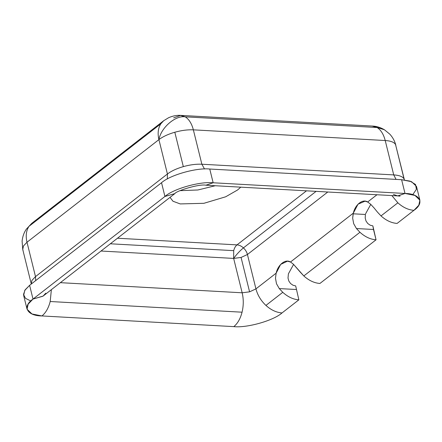 <?xml version="1.0" encoding="UTF-8"?>
<svg xmlns="http://www.w3.org/2000/svg" width="442" height="442" viewBox="0 0 442 442"><rect width="100%" height="100%" fill="white"/><g stroke="black" fill="none" stroke-linecap="round" stroke-linejoin="round"><path stroke-width="0.66" d="M300.317 272.2L293.444 264.261L290.864 262.255L293.444 264.261L303.82 275.946C308.925 280.543 314.29 283.051 319.914 283.466L376.048 239.802C370.424 239.387 365.059 236.884 359.954 232.282L303.82 275.946L300.317 272.2M372.86 225.884L370.181 225.199L367.744 223.492L365.993 220.967L365.197 218.005L365.418 214.48L353.164 213.801L352.672 218.193L353.677 223.691L356.451 228.536L373.496 229.486L372.86 225.884L376.048 239.802L319.914 283.466C314.29 283.051 308.925 280.543 303.82 275.946L359.954 232.282C365.059 236.884 370.424 239.387 376.048 239.802L373.496 229.486L356.451 228.536L359.954 232.282L356.451 228.536L353.677 223.691L352.672 218.193L353.335 213.127C355.23 204.519 362.794 198.635 367.65 201.994L376.971 194.745L367.65 201.994L365.053 201.165L358.026 204.187L353.335 213.127L290.46 262.029L353.335 213.127L353.164 213.801L365.418 214.48L365.197 218.005L365.993 220.967L367.744 223.492L370.181 225.199L372.86 225.884M30.785 300.991L25.492 298.339L23.509 294.422L25.122 289.841L29.608 285.322L161.529 182.717C169.971 175.082 196.491 167.551 209.751 169.026L401.612 179.706L405.016 193.458L414.977 195.441L419.9 200.193L418.795 205.243L413.944 210.331L397.098 223.425C391.479 223.017 386.115 220.508 381.01 215.911L397.85 202.812L391.855 195.568L397.85 202.812C402.955 207.414 408.32 209.917 413.944 210.331C408.32 209.917 402.955 207.414 397.85 202.812L381.01 215.911C386.115 220.508 391.479 223.017 397.098 223.425L413.944 210.331C424.939 202.839 420.033 193.563 405.016 193.458L213.155 182.773L206.066 185.226L397.927 195.911L405.016 193.458L401.612 179.706L209.751 169.026C196.491 167.551 169.971 175.082 161.529 182.717L29.608 285.322L24.758 290.405L23.653 295.455L27.05 309.207L28.155 304.157L33.012 299.074L42.94 296.212L174.861 193.607L164.932 196.463L33.012 299.074L29.608 285.322L33.012 299.074L164.932 196.463L161.529 182.717L164.932 196.463C173.375 188.833 199.894 181.303 213.155 182.773L209.751 169.026L213.155 182.773L405.016 193.458L397.706 195.894L393.43 194.463M45.786 293.162L43.123 296.068L33.012 299.074C22.012 306.56 26.923 315.842 41.94 315.947C45.764 312.848 48.521 308.041 50.2 301.516L51.366 289.659L50.2 301.516L242.061 312.196C243.625 305.593 243.658 299.129 242.161 292.792C243.658 299.129 243.625 305.593 242.061 312.196C240.382 318.721 237.625 323.533 233.801 326.627C247.061 328.097 273.581 320.566 282.024 312.936C276.399 312.522 271.034 310.019 265.929 305.416C260.918 300.687 257.587 295.173 255.94 288.88L276.151 273.162L275.488 278.228L276.493 283.725L279.267 288.576L276.493 283.725L275.488 278.228L276.151 273.162L255.94 288.88L249.581 291.836L242.161 292.792L60.35 282.67L242.161 292.792L233.652 258.415C236.525 254.421 239.785 250.912 243.437 247.885C245.443 249.78 246.774 251.984 247.432 254.504L241.072 257.454L249.581 291.836L241.072 257.454L233.652 258.415L233.696 250.653L233.652 258.415L101.03 251.028L233.652 258.415L242.161 292.792L249.581 291.836L255.94 288.88C257.587 295.173 260.918 300.687 265.929 305.416L282.769 292.322L279.267 288.576L296.311 289.521L279.267 288.576L282.769 292.322C287.875 296.919 293.239 299.422 298.864 299.836L295.676 285.919L292.991 285.234L290.554 283.526L288.808 281.002L288.013 278.04L288.399 273.841L293.593 264.399L288.399 273.841L288.013 278.04L288.808 281.002L290.554 283.526L292.991 285.234L295.676 285.919L298.864 299.836L282.024 312.936L298.864 299.836C293.239 299.422 287.875 296.919 282.769 292.322L265.929 305.416C271.034 310.019 276.399 312.522 282.024 312.936C273.581 320.566 247.061 328.097 233.801 326.627C237.625 323.533 240.382 318.721 242.061 312.196L50.2 301.516C48.521 308.041 45.764 312.848 41.94 315.947L233.801 326.627L41.94 315.947L31.973 313.958L27.05 309.207M180.684 115.384C176.756 115.124 172.728 115.898 168.606 117.721L163.722 120.699L31.807 223.309L28.962 226.354L160.882 123.749L163.722 120.699L160.882 123.749C158.103 128.047 157.446 133.34 158.916 139.622C162.855 136.633 168.153 134.169 174.817 132.235L183.325 166.617L174.817 132.235C168.153 134.169 162.855 136.633 158.916 139.622L167.424 173.999C171.363 171.01 176.662 168.551 183.325 166.617C190.027 164.755 196.204 163.96 201.867 164.225L393.728 174.905C399.264 175.264 402.706 176.596 404.049 178.905L395.54 144.528C394.198 142.219 390.756 140.887 385.22 140.523L393.728 174.905L385.22 140.523C383.601 134.285 380.893 129.948 377.098 127.517L384.407 129.738L372.6 126.069L180.739 115.39L185.237 116.837L377.098 127.517L185.237 116.837L180.308 115.373M372.214 126.058L377.098 127.517C380.893 129.948 383.601 134.285 385.22 140.523C390.756 140.887 394.198 142.219 395.54 144.528L404.049 178.905C402.706 176.596 399.264 175.264 393.728 174.905L396.071 179.397L393.728 174.905L201.867 164.225L193.358 129.843C191.74 123.605 189.032 119.268 185.237 116.837C175.402 115.202 160.927 127.738 158.916 139.622C160.927 127.738 175.402 115.202 185.237 116.837C189.032 119.268 191.74 123.605 193.358 129.843L385.22 140.523L193.358 129.843C187.701 129.578 181.518 130.379 174.817 132.235C181.518 130.379 187.701 129.578 193.358 129.843L201.867 164.225L204.497 168.977L201.867 164.225C196.204 163.96 190.027 164.755 183.325 166.617C176.662 168.551 171.363 171.01 167.424 173.999L158.916 139.622C157.446 133.34 158.103 128.047 160.882 123.749L28.962 226.354L32.117 223.072M173.656 117.843L180.739 115.39M26.354 229.138L31.769 223.337M233.696 250.653L110.345 243.785L233.696 250.653C234.37 248.039 235.47 246.117 237 244.879C235.47 246.117 234.37 248.039 233.696 250.653M243.437 247.885C241.393 246.045 239.249 245.045 237 244.879C239.249 245.045 241.393 246.045 243.437 247.885L316.118 191.353L243.437 247.885C239.785 250.912 236.525 254.421 233.652 258.415L241.072 257.454L247.432 254.504L327.782 192.005L247.432 254.504C246.774 251.984 245.443 249.78 243.437 247.885M255.94 288.88L247.432 254.504L255.94 288.88M306.505 190.817L237 244.879L117.489 238.227L237 244.879L306.505 190.817M240.752 187.159L237.647 189.938L225.669 196.795L203.895 203.303L180.198 203.922L172.96 201.226L170.021 197.37L172.988 201.243L180.237 203.928L203.933 203.298L225.68 196.789L237.647 189.938L240.752 187.159M215.287 185.739L197.889 189.983L180.109 190.662L197.889 189.983L215.287 185.739M23.05 250.282L22.741 249.47L23.448 245.99L26.995 242.227C25.531 235.945 26.183 230.658 28.962 226.354C26.183 230.658 25.531 235.945 26.995 242.227L158.916 139.622L26.995 242.227L23.448 245.99L22.741 249.47L22.1 241.067C22.608 236.47 24.028 232.486 26.36 229.127M22.741 249.47L31.249 283.847L31.957 280.372L35.504 276.609L26.995 242.227L35.504 276.609L167.424 173.999L167.33 178.955L167.424 173.999L35.504 276.609L35.669 280.609L35.504 276.609L31.94 280.405L31.26 283.908M404.424 179.949L395.54 144.528M419.9 200.193L416.497 186.441L411.579 181.69L401.612 179.706L410.071 181.132L415.524 184.48L416.386 189.331L412.762 194.662M205.845 185.215L213.155 182.773C199.894 181.303 173.375 188.833 164.932 196.463L174.861 193.607C175.905 190.983 199.502 183.629 206.066 185.226M381.01 215.911L377.501 212.166L381.01 215.911M370.634 204.226L374.009 207.873L370.634 204.226L367.65 201.994M276.151 273.162C278.04 264.554 285.609 258.669 290.46 262.029L287.488 261.172L280.659 264.41L276.151 273.162M365.584 213.806L370.777 204.364L365.584 213.806M377.501 212.166L374.009 207.873M372.656 126.075C376.567 126.241 380.485 127.462 384.407 129.738L389.899 134.246C392.866 137.545 394.85 141.241 395.85 145.33M397.927 195.911L400.054 196.16"/></g></svg>

